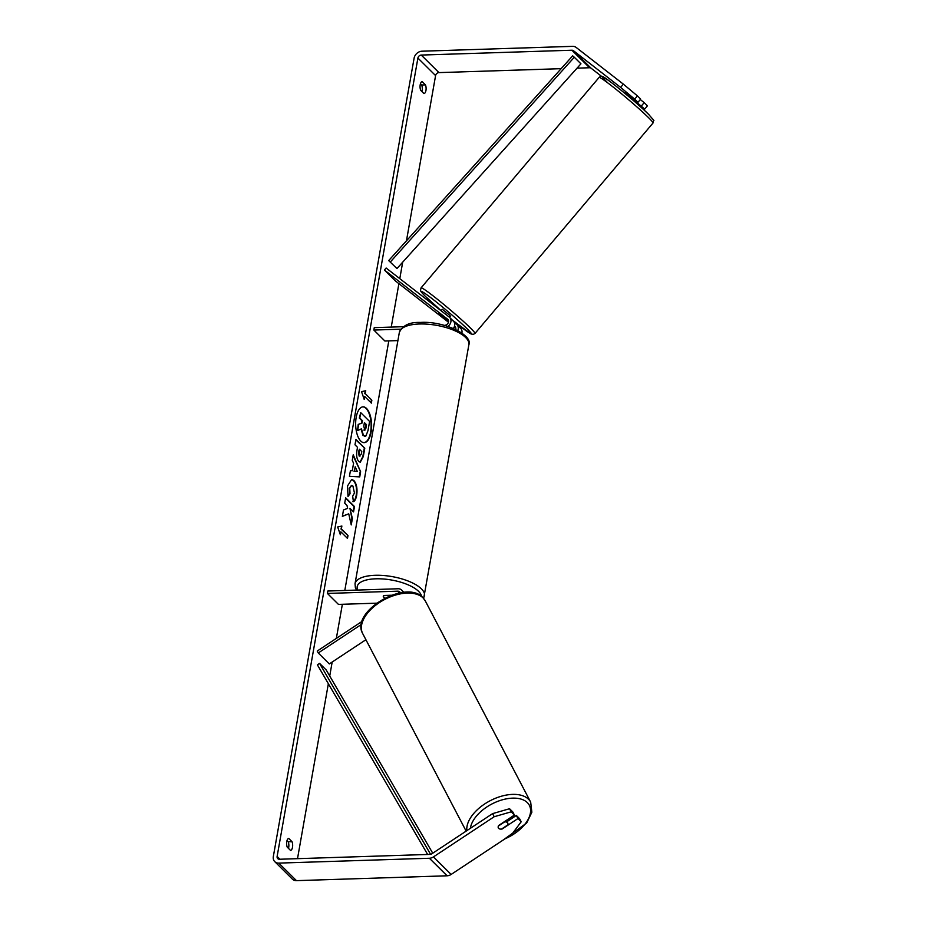 <?xml version="1.0" encoding="UTF-8"?>
<svg xmlns="http://www.w3.org/2000/svg" width="927" height="927" viewBox="0 0 927 927"><rect width="100%" height="100%" fill="white"/><g stroke="black" fill="none" stroke-linecap="round" stroke-linejoin="round"><path stroke-width="1.39" d="M448.564 321.484L438.853 313.28L448.506 320.672M457.741 330.51A6.373 5.156 -45.2 0 0 456.965 324.705A6.373 5.156 -45.2 0 0 456.582 324.369L454.392 322.666M460.348 328.088A6.373 5.156 134.8 0 1 460.719 328.425A6.373 5.156 134.8 0 1 461.889 333.025M455.713 329.502A3.72 3.013 -45.2 0 0 455.099 326.582A3.72 3.013 -45.2 0 0 454.879 326.385L454.508 326.107M447.892 326.443A6.373 5.156 134.8 0 0 449.676 317.463A6.373 5.156 134.8 0 0 449.294 317.127L386.13 268.019L384.427 270.035L447.579 319.155A3.72 3.013 134.8 0 1 447.799 319.351A3.72 3.013 134.8 0 1 448.1 323.06A3.72 3.013 134.8 0 1 444.589 325.365L444.311 325.377M397.903 340.591L384.89 341.009L373.848 330.047L374.265 327.637L403.361 326.698M400.754 329.189L373.848 330.047M453.048 320.858A6.373 5.156 134.8 0 1 453.43 321.194A6.373 5.156 134.8 0 1 453.373 328.459M384.427 270.035L395.47 280.997L448.436 322.19M454.3 326.756L455.794 327.915M402.851 592.492A6.373 5.156 -45.2 0 0 401.611 590.035A6.373 5.156 -45.2 0 0 398.147 588.761L327.822 591.02L327.405 593.442L338.448 604.404L376.582 603.176M400.337 592.851A3.72 3.013 -45.2 0 0 399.746 591.913A3.72 3.013 -45.2 0 0 397.718 591.171L327.405 593.442M361.356 624.462L318.262 652.967L317.243 651.032L362.086 621.368M391.484 595.227L383.894 595.47A5.307 2.028 -170 0 0 383.291 596.212A5.307 2.028 -170 0 0 384.89 598.066A5.307 2.028 10 0 1 383.291 596.212A5.307 2.028 10 0 1 383.581 595.702L390.406 595.261M318.262 652.967L329.305 663.929L365.91 639.723M507.428 822.597A5.307 3.013 -27.6 0 1 507.753 823.025A5.307 3.013 -27.6 0 1 507.729 824.96L501.472 829.097A5.307 3.013 -27.6 0 1 498.668 828.39A5.307 3.013 -27.6 0 1 498.344 827.95A5.307 3.013 -27.6 0 1 498.378 826.027L504.636 821.89A5.307 3.013 -27.6 0 1 507.428 822.597M371.09 432.133A17.903 7.972 88.2 0 0 363.06 406.849A17.903 7.972 88.2 0 0 356.188 417.347A17.903 7.972 88.2 0 0 364.218 442.642A17.903 7.972 88.2 0 0 371.09 432.133M363.975 442.642A17.903 7.972 88.2 0 0 370.615 432.156A17.903 7.972 88.2 0 0 362.828 406.86M288.471 848.379A5.307 2.364 88.2 0 0 288.703 847.394A5.307 2.364 88.2 0 0 288.227 841.809L286.999 840.592M290.499 850.383A5.307 2.364 88.2 0 0 292.503 847.278A5.307 2.364 88.2 0 0 292.028 841.693L288.772 838.46A5.307 2.364 88.2 0 0 286.767 841.577A5.307 2.364 88.2 0 0 287.243 847.162L290.499 850.383M420.441 83.778L421.669 84.994A5.307 2.364 -91.8 0 1 422.156 90.579A5.307 2.364 -91.8 0 1 421.924 91.564M425.957 90.464A5.307 2.364 -91.8 0 1 423.94 93.569L420.684 90.348A5.307 2.364 -91.8 0 1 420.209 84.763A5.307 2.364 -91.8 0 1 422.225 81.646L425.47 84.878A5.307 2.364 -91.8 0 1 425.957 90.464M634.682 99.131L620.638 87.393L623.384 84.16L637.417 95.898L634.682 99.131L637.927 102.352L625.667 92.827L624.914 93.349M348.737 513.825L351.252 524.914L352.376 518.564L349.954 508.355L353.546 511.913L354.485 506.548L345.644 497.776L344.705 503.141L346.988 505.412L347.637 508.355L343.5 509.966L342.364 516.397L348.737 513.825L342.399 516.2M352.26 470.754L353.581 463.257L352.248 460.337L353.222 454.809L360.626 471.773L359.722 476.895L349.433 476.304L350.441 470.592L352.26 470.754L350.429 470.649M561.148 68.668L438.946 72.607A3.187 2.584 -45.2 0 0 435.586 75.597L406.455 240.811M402.689 262.179L399.792 278.633M398.9 283.662L391.24 327.092M388.807 340.893L344.798 590.476M342.364 604.277L336.35 638.402M332.179 662.029L329.722 676.015M328.355 683.72L297.509 858.657M620.638 87.393L573.431 50.684A3.187 2.584 -45.2 0 0 571.889 50.22L421.264 55.064A3.187 2.584 -45.2 0 0 417.903 58.065L277.127 856.432A3.187 2.584 -45.2 0 0 277.741 858.611A3.187 2.584 -45.2 0 0 279.467 859.248L430.093 854.393A3.187 2.584 -45.2 0 0 431.82 853.813L492.585 813.628L509.56 808.726L512.805 811.948L514.427 815.042L498.656 825.482A5.307 3.013 -27.6 0 0 498.344 827.95A5.307 3.013 -27.6 0 0 502.191 828.981L517.961 818.553L521.206 821.774L519.583 818.68L516.339 815.459L517.961 818.553M340.348 534.74L337.671 526.965L341.878 526.038L341.368 528.935L347.996 535.516L347.486 538.413L340.858 531.843L340.348 534.74M365.226 393.616L365.736 390.719L361.53 391.657L364.207 399.421L364.717 396.524L371.345 403.094L371.854 400.197L365.226 393.616L371.854 400.197M358.784 461.472L358.761 461.449C356.721 458.992 356.153 455.169 357.046 449.977L357.509 447.335L354.983 444.821L355.933 439.468L364.774 448.239L363.314 456.524L360.267 462.202L358.784 461.472M348.019 496.466L347.532 485.933L351.681 479.456L353.882 480.522C356.628 483.79 357.555 488.703 356.686 495.273C355.933 499.05 354.832 501.183 353.396 501.646L352.677 496.2L354.462 493.002L352.909 486.049L351.669 485.447L349.734 488.309L350.035 493.743L348.019 496.466M623.384 84.16L576.177 47.451A7.428 6.026 -45.2 0 0 572.573 46.35L421.947 51.205A7.428 6.026 -45.2 0 0 414.102 58.181L273.326 856.56A7.428 6.026 -45.2 0 0 274.751 861.623A7.428 6.026 -45.2 0 0 278.784 863.107L429.41 858.263A7.428 6.026 -45.2 0 0 433.442 856.907L494.207 816.722L492.585 813.628M509.56 808.726L511.183 811.832L514.427 815.042M511.183 811.832L494.207 816.722M274.751 861.623L292.422 879.155A7.428 6.026 -45.2 0 0 296.466 880.65L447.092 875.795A7.428 6.026 -45.2 0 0 451.125 874.451L511.889 834.265L521.206 821.774M507.023 821.623L516.339 815.459M641.461 105.863L644.195 102.63L647.44 105.84L644.705 109.085L633.489 99.664M601.693 76.454L591.113 68.227A3.187 2.584 -45.2 0 0 589.572 67.752L577.034 68.158M638.703 105.191L644.705 109.085M637.927 102.352L640.661 99.119L637.417 95.898M644.195 102.63L640.279 99.571M425.47 84.878L421.669 84.994M292.028 841.693L288.227 841.809M365.91 435.98L363.523 435.62L361.507 428.934L357.602 430.487L358.691 424.288L362.063 423.048L362.48 420.696L359.792 418.042L360.742 412.666L369.606 421.461L367.984 430.615L365.91 435.98L364.763 436.362M365.435 435.991L363.048 435.632L361.032 428.946M358.691 424.288L361.588 423.071L362.005 420.719L359.317 418.054L360.742 412.666M358.216 424.311L357.602 430.487M341.391 526.142L341.368 528.935M340.893 528.958L347.996 535.516M347.08 538.019L347.521 535.528M340.035 533.836L340.858 531.843M371.379 400.209L370.951 402.7M363.894 398.517L364.717 396.524M364.751 393.639L365.25 390.835M355.18 466.779L354.427 471.09L357.301 471.426L355.18 466.779L354.427 471.09M353.952 471.113L357.301 471.426M353.083 455.597L360.626 471.773M360.151 471.785L359.259 476.872M359.433 449.236L358.506 451.785L359.143 456.026L361.321 454.068L361.773 451.553L359.433 449.236L358.981 451.773L359.943 456.235M355.852 439.885L364.774 448.239M364.299 448.251L362.839 456.536L360.024 462.191M353.141 511.507L354.01 506.571L345.574 498.193M350.985 523.743L351.901 518.575L349.954 508.355M351.437 479.479L353.407 480.534C356.153 483.801 357.08 488.726 356.211 495.285C355.458 499.074 354.357 501.194 352.92 501.658M351.426 485.47L349.259 488.332L350.035 493.743M349.56 493.755L347.892 496.015M364.346 430.093L365.91 428.228L366.524 424.717L364.404 422.608L363.778 426.153L364.844 430.348M363.871 430.116L365.435 428.251L366.049 424.728L364.334 423.025M630.395 96.501L625.505 92.746M443.79 317.057L438.853 313.28L443.813 317.034M441.032 310.707L442.283 309.236L449.734 315.307L450.383 316.084L449.421 317.231M388.691 260.591L396.953 268.563L388.691 260.591L572.666 55.852L574.3 57.242L580.939 63.824L396.953 268.563M574.3 57.242L390.325 261.982M427.637 854.474L317.405 664.868L319.548 663.35L326.188 669.931L432.747 853.211M430.591 854.335L319.548 663.35M397.718 591.171L399.56 592.99M466.142 831.113L362.712 633.616A35.307 20.046 -27.6 0 1 381.936 600.997A35.307 20.046 -27.6 0 1 423.118 597.961A35.307 20.046 -27.6 0 1 425.261 600.858L530.673 802.145A35.307 20.046 152.4 0 0 528.541 799.259A35.307 20.046 152.4 0 0 490.742 800.43A35.307 20.046 152.4 0 0 466.849 830.65M470.383 828.309A32.654 18.54 -27.6 0 1 494.856 802.55A32.654 18.54 -27.6 0 1 527.359 802.643A32.654 18.54 -27.6 0 1 505.099 838.761M417.903 58.065L435.586 75.597M277.127 856.432L279.942 859.225M433.442 856.907L451.125 874.451M421.264 55.064L438.946 72.607M571.889 50.22L589.572 67.752M573.431 50.684L591.113 68.227M278.784 863.107L296.466 880.65M429.41 858.263L447.092 875.795M648.691 117.81A35.307 2.016 -139.8 0 0 619.027 91.75A35.307 2.016 -139.8 0 0 599.109 77.416C600.823 75.979 602.434 75.956 603.929 77.347C606.803 78.169 638.321 103.836 648.865 114.612C656.791 124.044 652.99 118.135 653.014 123.013A35.307 2.016 -139.8 0 0 648.691 117.81M606.837 81.912A32.654 1.866 40.2 0 1 614.184 84.705A32.654 1.866 40.2 0 1 648.703 114.473M474.995 333.442L473.291 334.392L471.032 333.963L452.225 320A32.654 1.866 -139.8 0 0 467.266 328.934A32.654 1.866 -139.8 0 0 432.747 299.178A32.654 1.866 -139.8 0 0 425.4 296.385A32.654 1.866 -139.8 0 0 441.09 310.638L425.25 296.246C418.378 289.015 421.333 291.217 420.487 290.221L421.09 287.834A35.307 2.016 40.2 0 1 441.009 302.167A35.307 2.016 40.2 0 1 470.673 328.239A35.307 2.016 40.2 0 1 474.995 333.442L653.014 123.013M468.877 344.705A35.307 13.476 -170 0 0 419.41 323.998A35.307 13.476 -170 0 0 399.34 332.445C402.642 325.354 409.676 322.017 420.429 322.434C443.917 320.812 473.164 335.238 468.877 344.705L423.662 598.471M399.34 332.445L355.029 583.743A35.307 13.476 10 0 1 375.099 575.296A35.307 13.476 10 0 1 424.566 596.015M421.542 596.42A32.654 12.457 -170 0 0 375.771 578.807A32.654 12.457 -170 0 0 357.776 590.059M456.965 324.705L460.719 328.425M449.676 317.463L453.43 321.194M401.611 590.035L403.975 592.376M530.673 802.145L531.866 812.214L526.663 823.025L503.06 840.105M425.261 600.858L422.793 597.533C405.945 578.807 349.85 611.577 362.712 633.616M506.362 820.372L507.753 823.025M421.09 287.834L599.109 77.416M633.014 100.209L633.871 99.201M355.029 583.743L355.377 587.718L356.547 590.093"/></g></svg>
